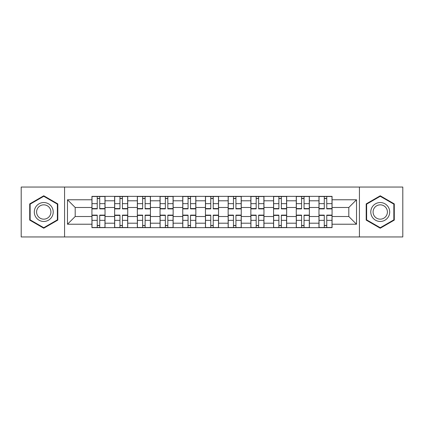 <?xml version="1.0" encoding="UTF-8"?>
<svg xmlns="http://www.w3.org/2000/svg" width="424" height="424" viewBox="0 0 424 424"><rect width="100%" height="100%" fill="white"/><g stroke="black" fill="none" stroke-linecap="round" stroke-linejoin="round"><path stroke-width="0.64" d="M359.43 236.958L402.8 236.958L402.8 187.042L21.2 187.042L21.2 236.958L359.43 236.958L359.43 187.042M114.634 227.646L114.634 200.796L105.03 200.796L105.03 227.646M105.03 200.796L105.03 196.354M114.634 200.796L114.634 196.354M127.735 196.354L127.735 227.646M137.339 227.646L137.339 196.354M150.435 196.354L150.435 227.646M160.044 227.646L160.044 196.354M173.14 196.354L173.14 227.646M182.749 227.646L182.749 196.354M195.846 196.354L195.846 227.646M205.449 227.646L205.449 196.354M218.551 196.354L218.551 227.646M228.154 227.646L228.154 196.354M241.251 196.354L241.251 227.646M250.86 227.646L250.86 196.354M263.956 196.354L263.956 227.646M273.565 227.646L273.565 196.354M286.661 196.354L286.661 227.646M296.265 227.646L296.265 196.354M309.366 196.354L309.366 227.646M318.97 227.646L318.97 196.354M318.97 216.51L309.366 216.51M296.265 216.51L286.661 216.51M273.565 216.51L263.956 216.51M250.86 216.51L241.251 216.51M228.154 216.51L218.551 216.51M205.449 216.51L195.846 216.51M182.749 216.51L173.14 216.51M160.044 216.51L150.435 216.51M137.339 216.51L127.735 216.51M114.634 216.51L105.03 216.51M318.97 207.49L309.366 207.49M296.265 207.49L286.661 207.49M273.565 207.49L263.956 207.49M250.86 207.49L241.251 207.49M228.154 207.49L218.551 207.49M205.449 207.49L195.846 207.49M182.749 207.49L173.14 207.49M160.044 207.49L150.435 207.49M137.339 207.49L127.735 207.49M114.634 207.49L105.03 207.49M75.196 216.51L91.934 216.51L91.934 207.49L75.196 207.49L75.196 216.51L67.48 224.227L67.48 199.773L91.934 199.773L91.934 207.49M332.066 207.49L332.066 216.51L348.804 216.51L348.804 207.49L332.066 207.49L332.066 196.354L91.934 196.354L91.934 199.773M332.066 199.773L356.52 199.773L356.52 224.227L332.066 224.227L332.066 216.51M91.934 216.51L91.934 227.646L332.066 227.646L332.066 224.227M91.934 224.227L67.48 224.227M64.57 236.958L64.57 187.042M57.802 203.891L43.757 195.782L29.712 203.891L29.712 220.109L43.757 228.218L57.802 220.109L57.802 203.891M394.288 203.891L380.243 195.782L366.198 203.891L366.198 220.109L380.243 228.218L394.288 220.109L394.288 203.891M99.72 225.462L97.244 225.462M97.244 198.538L99.72 198.538M122.419 225.462L119.95 225.462M119.95 198.538L122.419 198.538M145.125 225.462L142.649 225.462M142.649 198.538L145.125 198.538M167.83 225.462L165.355 225.462M165.355 198.538L167.83 198.538M190.535 225.462L188.06 225.462M188.06 198.538L190.535 198.538M213.235 225.462L210.765 225.462M210.765 198.538L213.235 198.538M235.94 225.462L233.465 225.462M233.465 198.538L235.94 198.538M258.645 225.462L256.17 225.462M256.17 198.538L258.645 198.538M281.351 225.462L278.875 225.462M278.875 198.538L281.351 198.538M304.05 225.462L301.581 225.462M301.581 198.538L304.05 198.538M326.756 225.462L324.281 225.462M324.281 198.538L326.756 198.538M67.48 199.773L75.196 207.49M348.804 216.51L356.52 224.227M348.804 207.49L356.52 199.773M99.72 208.566L104.956 208.566L104.956 208.873L99.72 208.873L99.72 196.503L104.956 196.503L102.046 196.503M104.956 208.566L104.956 196.503M97.244 198.39L99.72 198.39M94.912 196.503L92.003 196.503L92.003 208.873L97.244 208.873L97.244 196.503L95.135 196.503M92.003 196.503L101.829 196.503M97.244 215.434L92.003 215.434L92.003 215.127L97.244 215.127L97.244 227.497L92.003 227.497L94.912 227.497M92.003 215.434L92.003 227.497M99.72 225.61L97.244 225.61M95.135 227.497L104.956 227.497L104.956 215.127L99.72 215.127L99.72 227.497L101.829 227.497M122.419 208.566L127.661 208.566L127.661 208.873L122.419 208.873L122.419 196.503L127.661 196.503L124.751 196.503M127.661 208.566L127.661 196.503M119.95 198.39L122.419 198.39M124.534 196.503L114.708 196.503L114.708 208.873L119.95 208.873L119.95 196.503L117.835 196.503M145.125 208.566L150.366 208.566L150.366 208.873L145.125 208.873L145.125 196.503L150.366 196.503L147.457 196.503M150.366 208.566L150.366 196.503M142.649 198.39L145.125 198.39M140.323 196.503L137.413 196.503L137.413 208.873L142.649 208.873L142.649 196.503L140.54 196.503M137.413 196.503L147.234 196.503M35.568 216.728A9.461 9.461 0 0 0 48.49 220.194A9.461 9.461 0 0 0 51.951 207.272A9.461 9.461 0 0 0 39.029 203.806A9.461 9.461 0 0 0 35.568 216.728M37.556 215.583A7.16 7.16 0 0 0 47.34 218.201A7.16 7.16 0 0 0 49.963 208.417A7.16 7.16 0 0 0 40.179 205.799A7.16 7.16 0 0 0 37.556 215.583M43.757 196.286L57.367 204.145L57.367 219.855L43.757 227.714L30.152 219.855L30.152 204.145L43.757 196.286M372.049 216.728A9.461 9.461 0 0 0 384.971 220.194A9.461 9.461 0 0 0 388.432 207.272A9.461 9.461 0 0 0 375.51 203.806A9.461 9.461 0 0 0 372.049 216.728M374.037 215.583A7.16 7.16 0 0 0 383.821 218.201A7.16 7.16 0 0 0 386.444 208.417A7.16 7.16 0 0 0 376.66 205.799A7.16 7.16 0 0 0 374.037 215.583M380.243 196.286L393.848 204.145L393.848 219.855L380.243 227.714L366.633 219.855L366.633 204.145L380.243 196.286M119.95 215.434L114.708 215.434L114.708 215.127L119.95 215.127L119.95 227.497L114.708 227.497L117.618 227.497M114.708 215.434L114.708 227.497M122.419 225.61L119.95 225.61M124.751 227.497L127.661 227.497L127.661 215.127L122.419 215.127L122.419 227.497L124.534 227.497M127.661 227.497L117.835 227.497M142.649 215.434L137.413 215.434L137.413 215.127L142.649 215.127L142.649 227.497L137.413 227.497L140.323 227.497M137.413 215.434L137.413 227.497M145.125 225.61L142.649 225.61M147.457 227.497L150.366 227.497L150.366 215.127L145.125 215.127L145.125 227.497L147.234 227.497M150.366 227.497L140.54 227.497M167.83 208.566L173.066 208.566L173.066 208.873L167.83 208.873L167.83 196.503L173.066 196.503L170.157 196.503M173.066 208.566L173.066 196.503M165.355 198.39L167.83 198.39M163.028 196.503L160.118 196.503L160.118 208.873L165.355 208.873L165.355 196.503L163.245 196.503M160.118 196.503L169.939 196.503M190.535 208.566L195.771 208.566L195.771 208.873L190.535 208.873L190.535 196.503L195.771 196.503L192.862 196.503M195.771 208.566L195.771 196.503M188.06 198.39L190.535 198.39M185.728 196.503L182.818 196.503L182.818 208.873L188.06 208.873L188.06 196.503L185.951 196.503M182.818 196.503L192.644 196.503M213.235 208.566L218.477 208.566L218.477 208.873L213.235 208.873L213.235 196.503L218.477 196.503L215.567 196.503M218.477 208.566L218.477 196.503M210.765 198.39L213.235 198.39M208.433 196.503L205.523 196.503L205.523 208.873L210.765 208.873L210.765 196.503L208.65 196.503M205.523 196.503L215.35 196.503M165.355 215.434L160.118 215.434L160.118 215.127L165.355 215.127L165.355 227.497L160.118 227.497L163.028 227.497M160.118 215.434L160.118 227.497M167.83 225.61L165.355 225.61M170.157 227.497L173.066 227.497L173.066 215.127L167.83 215.127L167.83 227.497L169.939 227.497M173.066 227.497L163.245 227.497M188.06 215.434L182.818 215.434L182.818 215.127L188.06 215.127L188.06 227.497L182.818 227.497L185.728 227.497M182.818 215.434L182.818 227.497M190.535 225.61L188.06 225.61M185.951 227.497L195.771 227.497L195.771 215.127L190.535 215.127L190.535 227.497L192.644 227.497M210.765 215.434L205.523 215.434L205.523 215.127L210.765 215.127L210.765 227.497L205.523 227.497L208.433 227.497M205.523 215.434L205.523 227.497M213.235 225.61L210.765 225.61M215.567 227.497L218.477 227.497L218.477 215.127L213.235 215.127L213.235 227.497L215.35 227.497M218.477 227.497L208.65 227.497M235.94 208.566L241.182 208.566L241.182 208.873L235.94 208.873L235.94 196.503L241.182 196.503L238.272 196.503M241.182 208.566L241.182 196.503M233.465 198.39L235.94 198.39M231.138 196.503L228.229 196.503L228.229 208.873L233.465 208.873L233.465 196.503L231.356 196.503M228.229 196.503L238.049 196.503M233.465 215.434L228.229 215.434L228.229 215.127L233.465 215.127L233.465 227.497L228.229 227.497L231.138 227.497M228.229 215.434L228.229 227.497M235.94 225.61L233.465 225.61M238.272 227.497L241.182 227.497L241.182 215.127L235.94 215.127L235.94 227.497L238.049 227.497M241.182 227.497L231.356 227.497M258.645 208.566L263.882 208.566L263.882 208.873L258.645 208.873L258.645 196.503L263.882 196.503L260.972 196.503M263.882 208.566L263.882 196.503M256.17 198.39L258.645 198.39M253.844 196.503L250.934 196.503L250.934 208.873L256.17 208.873L256.17 196.503L254.061 196.503M250.934 196.503L260.755 196.503M256.17 215.434L250.934 215.434L250.934 215.127L256.17 215.127L256.17 227.497L250.934 227.497L253.844 227.497M250.934 215.434L250.934 227.497M258.645 225.61L256.17 225.61M260.972 227.497L263.882 227.497L263.882 215.127L258.645 215.127L258.645 227.497L260.755 227.497M263.882 227.497L254.061 227.497M281.351 208.566L286.587 208.566L286.587 208.873L281.351 208.873L281.351 196.503L286.587 196.503L283.677 196.503M286.587 208.566L286.587 196.503M278.875 198.39L281.351 198.39M276.543 196.503L273.634 196.503L273.634 208.873L278.875 208.873L278.875 196.503L276.766 196.503M273.634 196.503L283.46 196.503M278.875 215.434L273.634 215.434L273.634 215.127L278.875 215.127L278.875 227.497L273.634 227.497L276.543 227.497M273.634 215.434L273.634 227.497M281.351 225.61L278.875 225.61M276.766 227.497L286.587 227.497L286.587 215.127L281.351 215.127L281.351 227.497L283.46 227.497M304.05 208.566L309.292 208.566L309.292 208.873L304.05 208.873L304.05 196.503L309.292 196.503L306.382 196.503M309.292 208.566L309.292 196.503M301.581 198.39L304.05 198.39M306.165 196.503L296.339 196.503L296.339 208.873L301.581 208.873L301.581 196.503L299.466 196.503M301.581 215.434L296.339 215.434L296.339 215.127L301.581 215.127L301.581 227.497L296.339 227.497L299.249 227.497M296.339 215.434L296.339 227.497M304.05 225.61L301.581 225.61M306.382 227.497L309.292 227.497L309.292 215.127L304.05 215.127L304.05 227.497L306.165 227.497M309.292 227.497L299.466 227.497M326.756 208.566L331.997 208.566L331.997 208.873L326.756 208.873L326.756 196.503L331.997 196.503L329.088 196.503M331.997 208.566L331.997 196.503M324.281 198.39L326.756 198.39M321.954 196.503L319.044 196.503L319.044 208.873L324.281 208.873L324.281 196.503L322.171 196.503M319.044 196.503L328.865 196.503M324.281 215.434L319.044 215.434L319.044 215.127L324.281 215.127L324.281 227.497L319.044 227.497L321.954 227.497M319.044 215.434L319.044 227.497M326.756 225.61L324.281 225.61M329.088 227.497L331.997 227.497L331.997 215.127L326.756 215.127L326.756 227.497L328.865 227.497M331.997 227.497L322.171 227.497M296.265 200.796L286.661 200.796M273.565 200.796L263.956 200.796M250.86 200.796L241.251 200.796M228.154 200.796L218.551 200.796M205.449 200.796L195.846 200.796M182.749 200.796L173.14 200.796M160.044 200.796L150.435 200.796M137.339 200.796L127.735 200.796M318.97 200.796L309.366 200.796M296.265 223.204L286.661 223.204M273.565 223.204L263.956 223.204M250.86 223.204L241.251 223.204M228.154 223.204L218.551 223.204M205.449 223.204L195.846 223.204M182.749 223.204L173.14 223.204M160.044 223.204L150.435 223.204M137.339 223.204L127.735 223.204M114.634 223.204L105.03 223.204M318.97 223.204L309.366 223.204M99.72 203.647L104.956 203.647M92.003 208.566L97.244 208.566M92.003 203.647L97.244 203.647M97.244 220.353L92.003 220.353M104.956 215.434L99.72 215.434M104.956 220.353L99.72 220.353M122.419 203.647L127.661 203.647M114.708 208.566L119.95 208.566M114.708 203.647L119.95 203.647M145.125 203.647L150.366 203.647M137.413 208.566L142.649 208.566M137.413 203.647L142.649 203.647M119.95 220.353L114.708 220.353M127.661 215.434L122.419 215.434M127.661 220.353L122.419 220.353M142.649 220.353L137.413 220.353M150.366 215.434L145.125 215.434M150.366 220.353L145.125 220.353M167.83 203.647L173.066 203.647M160.118 208.566L165.355 208.566M160.118 203.647L165.355 203.647M190.535 203.647L195.771 203.647M182.818 208.566L188.06 208.566M182.818 203.647L188.06 203.647M213.235 203.647L218.477 203.647M205.523 208.566L210.765 208.566M205.523 203.647L210.765 203.647M165.355 220.353L160.118 220.353M173.066 215.434L167.83 215.434M173.066 220.353L167.83 220.353M188.06 220.353L182.818 220.353M195.771 215.434L190.535 215.434M195.771 220.353L190.535 220.353M210.765 220.353L205.523 220.353M218.477 215.434L213.235 215.434M218.477 220.353L213.235 220.353M235.94 203.647L241.182 203.647M228.229 208.566L233.465 208.566M228.229 203.647L233.465 203.647M233.465 220.353L228.229 220.353M241.182 215.434L235.94 215.434M241.182 220.353L235.94 220.353M258.645 203.647L263.882 203.647M250.934 208.566L256.17 208.566M250.934 203.647L256.17 203.647M256.17 220.353L250.934 220.353M263.882 215.434L258.645 215.434M263.882 220.353L258.645 220.353M281.351 203.647L286.587 203.647M273.634 208.566L278.875 208.566M273.634 203.647L278.875 203.647M278.875 220.353L273.634 220.353M286.587 215.434L281.351 215.434M286.587 220.353L281.351 220.353M304.05 203.647L309.292 203.647M296.339 208.566L301.581 208.566M296.339 203.647L301.581 203.647M301.581 220.353L296.339 220.353M309.292 215.434L304.05 215.434M309.292 220.353L304.05 220.353M326.756 203.647L331.997 203.647M319.044 208.566L324.281 208.566M319.044 203.647L324.281 203.647M324.281 220.353L319.044 220.353M331.997 215.434L326.756 215.434M331.997 220.353L326.756 220.353"/></g></svg>
